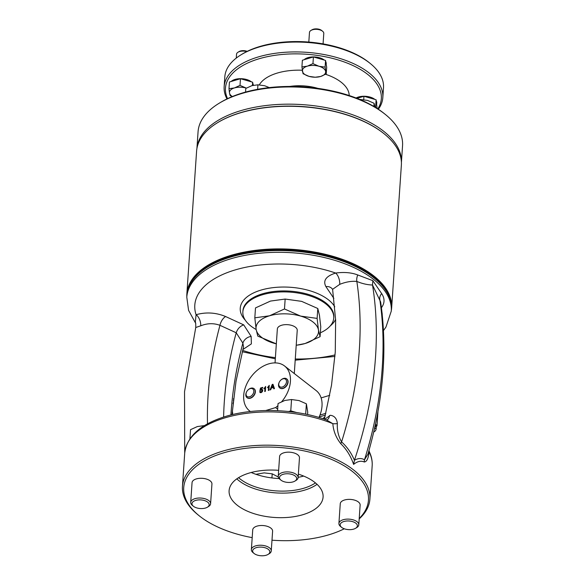 <?xml version="1.0" encoding="UTF-8"?>
<svg xmlns="http://www.w3.org/2000/svg" width="585" height="585" viewBox="0 0 585 585"><rect width="100%" height="100%" fill="white"/><g stroke="black" fill="none" stroke-linecap="round" stroke-linejoin="round"><path stroke-width="0.88" d="M374.926 107.092L374.1 103.304L367.497 100.386L359.738 99.457M373.888 106.47L374.1 103.304M360.718 99.874L360.748 99.443M269.305 87.596L264.683 85.754L257.934 84.818L251.938 85.637L245.802 88.437L245.554 92.086M257.627 89.322L257.934 84.818M373.735 431.971A2.823 1.96 127.9 0 0 376.148 428.863L376.323 426.282M376.148 428.863L374.853 427.854L374.934 426.699M374.853 427.854A2.823 1.96 127.9 0 1 374.32 429.405M382.824 97.556L383.497 87.691A79.523 39.948 -176.1 0 0 370.312 63.531A79.523 39.948 -176.1 0 0 318.32 43.626A79.523 39.948 -176.1 0 0 241.159 54.727A79.523 39.948 -176.1 0 0 224.815 76.876L224.143 86.741A79.523 39.948 3.9 0 1 317.648 53.491A79.523 39.948 3.9 0 1 382.824 97.556A79.523 39.948 3.9 0 1 378.356 109.256M401.412 162.381L402.546 145.753A102.477 51.48 -176.1 0 0 385.559 114.623A102.477 51.48 -176.1 0 0 318.554 88.971A102.477 51.48 -176.1 0 0 219.119 103.274A102.477 51.48 -176.1 0 0 198.059 131.815L196.926 148.444M196.94 148.371A102.477 51.48 3.9 0 1 317.377 106.185A102.477 51.48 3.9 0 1 401.412 162.308M377.815 108.898A78.112 39.239 -176.1 0 0 317.311 55.4A78.112 39.239 -176.1 0 0 227.565 98.66M241.159 54.727L242.358 53.995A78.112 39.239 3.9 0 1 318.145 43.1A78.112 39.239 3.9 0 1 369.223 62.646L370.312 63.531M326.386 109.651A101.066 50.771 -176.1 0 0 317.048 108.086A101.066 50.771 -176.1 0 0 278.416 106.382M219.119 103.274L220.318 102.543A101.066 50.771 3.9 0 1 318.386 88.437A101.066 50.771 3.9 0 1 384.462 113.739L385.559 114.623M374.846 99.413A11.656 5.857 -176.1 0 0 358.495 96.993A11.656 5.857 -176.1 0 0 356.097 98.002M323.074 43.882L323.783 33.433A7.174 3.605 -176.1 0 0 322.598 31.254L321.64 30.478A5.938 2.983 -176.1 0 0 313.319 29.25A5.938 2.983 -176.1 0 0 312.002 29.82L310.949 30.457A7.174 3.605 -176.1 0 0 309.472 32.453L308.821 42.062M322.598 31.254A7.174 3.605 -176.1 0 0 312.544 29.769A7.174 3.605 -176.1 0 0 310.949 30.457M324.302 60.072A11.656 5.857 -176.1 0 0 307.951 57.659A11.656 5.857 -176.1 0 0 304.134 59.714M247.177 51.37A5.938 2.983 -176.1 0 0 240.391 51.019A5.938 2.983 -176.1 0 0 239.068 51.582L238.015 52.226A7.174 3.605 -176.1 0 0 236.537 54.222L236.274 58.076M246.731 51.597A7.174 3.605 -176.1 0 0 239.609 51.538A7.174 3.605 -176.1 0 0 238.015 52.226M251.367 81.841A11.656 5.857 -176.1 0 0 235.016 79.428A11.656 5.857 -176.1 0 0 231.199 81.476M275.038 362.897L277.348 328.989A9.967 5.002 3.9 0 1 281.626 325.253A9.967 5.002 3.9 0 1 292.054 325.509A9.967 5.002 3.9 0 1 297.231 330.342L294.284 373.544M246.49 392.133A4.724 3.276 127.9 0 1 246.651 391.782A4.724 3.276 127.9 0 1 248.23 389.749A4.724 3.276 127.9 0 1 252.72 388.893A4.724 3.276 127.9 0 1 253.371 393.274A4.724 3.276 127.9 0 1 248.128 396.901A4.724 3.276 127.9 0 1 246.49 392.133M248.23 389.749L248.435 389.573A5.696 3.949 127.9 0 1 253.978 388.637A5.696 3.949 127.9 0 1 254.629 393.815A5.696 3.949 127.9 0 1 246.987 397.624A5.696 3.949 127.9 0 1 246.336 392.447A5.696 3.949 127.9 0 1 246.534 392.016L246.651 391.782M247.097 397.705A5.696 3.949 -52.1 0 0 247.214 397.8A5.696 3.949 -52.1 0 0 254.855 393.99A5.696 3.949 -52.1 0 0 254.204 388.813A5.696 3.949 -52.1 0 0 254.087 388.725M280.932 379.994L281.136 379.819A5.696 3.949 127.9 0 1 285.283 378.298A5.696 3.949 127.9 0 1 286.679 378.875A5.696 3.949 127.9 0 1 286.899 384.908A5.696 3.949 127.9 0 1 281.085 388.44A5.696 3.949 127.9 0 1 279.681 387.862A5.696 3.949 127.9 0 1 279.235 382.261L279.352 382.02A4.724 3.276 127.9 0 1 280.932 379.994A4.724 3.276 127.9 0 1 284.368 378.736A4.724 3.276 127.9 0 1 286.102 383.438A4.724 3.276 127.9 0 1 280.888 387.146A4.724 3.276 127.9 0 1 279.352 382.02M279.798 387.95A5.696 3.949 -52.1 0 0 279.908 388.038A5.696 3.949 -52.1 0 0 281.305 388.615A5.696 3.949 -52.1 0 0 287.125 385.084A5.696 3.949 -52.1 0 0 286.906 379.051A5.696 3.949 -52.1 0 0 286.789 378.97M283.213 474.289A8.607 4.322 3.9 0 1 294.328 475.429A8.607 4.322 3.9 0 1 294.928 481.082A8.607 4.322 3.9 0 1 292.997 481.908A8.607 4.322 3.9 0 1 280.946 480.131A8.607 4.322 3.9 0 1 283.213 474.289M280.946 480.131L279.893 479.283A9.967 5.002 3.9 0 1 278.248 476.256A9.967 5.002 3.9 0 1 282.518 472.519A9.967 5.002 3.9 0 1 292.946 472.775A9.967 5.002 3.9 0 1 298.123 477.609A9.967 5.002 3.9 0 1 296.076 480.38L294.928 481.082M195.675 500.416A8.607 4.322 3.9 0 1 206.79 501.55A8.607 4.322 3.9 0 1 207.39 507.21A8.607 4.322 3.9 0 1 205.467 508.036A8.607 4.322 3.9 0 1 193.408 506.252A8.607 4.322 3.9 0 1 195.675 500.416M193.408 506.252L192.363 505.403A9.967 5.002 3.9 0 1 190.71 502.376A9.967 5.002 3.9 0 1 194.988 498.647A9.967 5.002 3.9 0 1 205.415 498.895A9.967 5.002 3.9 0 1 210.593 503.729A9.967 5.002 3.9 0 1 208.545 506.508L207.39 507.21M253.276 549.403A8.607 4.322 3.9 0 1 264.471 547.589A8.607 4.322 3.9 0 1 269.195 553.468A8.607 4.322 3.9 0 1 268.054 554.419A8.607 4.322 3.9 0 1 254.073 553.468A8.607 4.322 3.9 0 1 253.276 549.403M254.073 553.468L253.027 552.613A9.967 5.002 3.9 0 1 251.374 549.586A9.967 5.002 3.9 0 1 252.106 547.911A9.967 5.002 3.9 0 1 263.389 545.469A9.967 5.002 3.9 0 1 271.257 550.946A9.967 5.002 3.9 0 1 270.533 552.62A9.967 5.002 3.9 0 1 269.21 553.717L268.054 554.419M343.878 521.506A8.607 4.322 3.9 0 1 354.993 522.639A8.607 4.322 3.9 0 1 355.592 528.292A8.607 4.322 3.9 0 1 353.662 529.118A8.607 4.322 3.9 0 1 341.611 527.341A8.607 4.322 3.9 0 1 343.878 521.506M341.611 527.341L340.558 526.493A9.967 5.002 3.9 0 1 338.912 523.465A9.967 5.002 3.9 0 1 343.183 519.736A9.967 5.002 3.9 0 1 353.611 519.985A9.967 5.002 3.9 0 1 358.788 524.818A9.967 5.002 3.9 0 1 356.74 527.597L355.592 528.292M298.123 477.609L299.469 457.872A9.967 5.002 -176.1 0 0 294.292 453.039A9.967 5.002 -176.1 0 0 283.864 452.79A9.967 5.002 -176.1 0 0 279.593 456.519L278.248 476.256M210.593 503.729L211.938 484A9.967 5.002 -176.1 0 0 206.761 479.159A9.967 5.002 -176.1 0 0 196.333 478.91A9.967 5.002 -176.1 0 0 192.055 482.64L190.71 502.376M271.257 550.946L272.603 531.209A9.967 5.002 -176.1 0 0 264.734 525.732A9.967 5.002 -176.1 0 0 253.451 528.175A9.967 5.002 -176.1 0 0 252.72 529.856L251.374 549.586M358.788 524.818L360.133 505.089A9.967 5.002 -176.1 0 0 354.956 500.248A9.967 5.002 -176.1 0 0 344.528 499.999A9.967 5.002 -176.1 0 0 340.258 503.729L338.912 523.465M278.65 470.333A47.093 23.656 -176.1 0 0 249.32 473.024A47.093 23.656 -176.1 0 0 229.108 490.661A47.093 23.656 -176.1 0 0 253.576 513.52A47.093 23.656 -176.1 0 0 302.876 514.705A47.093 23.656 -176.1 0 0 323.081 497.067A47.093 23.656 -176.1 0 0 298.365 474.128M236.808 478.852A47.093 23.656 -176.1 0 0 304.551 490.15A47.093 23.656 -176.1 0 0 317.063 484.322M238.585 477.667A45.63 22.917 -176.1 0 0 303.805 488.234A45.63 22.917 -176.1 0 0 315.461 482.91M271.988 540.196A92.576 46.5 -176.1 0 0 328.741 534.829A92.576 46.5 -176.1 0 0 344.287 528.781M359.227 518.449A92.576 46.5 -176.1 0 0 336.229 461.55A92.576 46.5 -176.1 0 0 223.455 452.9A92.576 46.5 -176.1 0 0 199.083 515.692A92.576 46.5 -176.1 0 0 252.193 537.644M199.083 515.692L198.03 514.837A93.944 47.188 3.9 0 1 182.454 486.296A93.944 47.188 3.9 0 1 222.761 451.115A93.944 47.188 3.9 0 1 321.092 453.477A93.944 47.188 3.9 0 1 369.903 499.078A93.944 47.188 3.9 0 1 359.19 518.902M251.214 472.49A45.63 22.917 -176.1 0 0 279.147 478.567M298.145 477.338A45.63 22.917 -176.1 0 0 303.652 476.066M368.974 450.472L369.449 452.008L369.069 451.869C368.433 458.34 366.839 461.711 364.279 461.996C360.938 460.519 357.384 461.316 353.611 464.395C350.817 456.205 346.554 449.324 340.828 443.744C336.053 437.734 333.392 431.043 332.843 423.672L326.532 419.971M207.967 266.862L209.13 266.16A101.117 50.793 3.9 0 1 231.733 256.449A101.117 50.793 3.9 0 1 373.347 277.356L374.4 278.211A102.477 51.48 -176.1 0 0 230.878 257.027A102.477 51.48 -176.1 0 0 207.967 266.862A102.477 51.48 -176.1 0 0 186.907 295.403L186.79 297.173A102.477 51.48 3.9 0 1 230.753 258.789A102.477 51.48 3.9 0 1 338.028 261.371A102.477 51.48 3.9 0 1 391.27 311.118L391.394 309.348A102.477 51.48 -176.1 0 0 374.4 278.211M186.79 297.173L188.575 310.357L195.288 322.606L196.07 314.715C206.044 311.915 215.887 312.514 225.605 316.529A8.541 4.461 -65.3 0 0 219.953 325.311C213.869 323.081 207.638 323.183 201.262 325.604L195.748 327.512L184.538 391.731L184.714 453.192M339.724 284.354A8.541 4.146 75.1 0 0 335.68 273.049C344.097 271.923 351.446 272.551 357.727 274.95L372.842 280.668L372.521 285.005C367.651 284.902 362.422 283.718 356.835 281.451C351.556 280.932 345.852 281.897 339.724 284.354L332.572 289.341M324.529 419.416L330.371 415.277C334.503 415.847 336.836 418.611 337.37 423.584C336.923 429.982 338.327 436.096 341.582 441.924C347.051 446.83 351.336 452.944 354.437 460.263C358.049 458.165 361.406 457.997 364.499 459.759L367.899 454.223C383.351 400.696 387.592 349.932 380.63 301.933L372.521 285.005A384.301 266.475 127.9 0 1 354.437 460.263L353.611 464.395M372.842 280.668L381.661 293.575C385.018 298.679 384.791 303.586 380.981 308.302M256.157 329.509A45.55 22.881 3.9 0 1 242.855 311.834A45.55 22.881 3.9 0 1 262.394 294.774A45.55 22.881 3.9 0 1 310.072 295.922A45.55 22.881 3.9 0 1 333.735 318.028A45.55 22.881 3.9 0 1 320.361 332.814M390.853 301.984A102.17 51.326 -176.1 0 0 272.003 249.641A102.17 51.326 -176.1 0 0 188.443 288.186M186.827 296.595A102.631 51.553 3.9 0 1 186.864 293.824A102.631 51.553 3.9 0 1 271.952 249.02A102.631 51.553 3.9 0 1 391.65 307.783A102.631 51.553 3.9 0 1 391.314 310.54M217.876 122.492A102.17 51.326 3.9 0 1 218.066 122.375A102.17 51.326 3.9 0 1 281.78 106.229A102.17 51.326 3.9 0 1 384.001 133.687A102.17 51.326 3.9 0 1 384.177 133.833M391.65 307.783L401.368 165.16A102.631 51.553 -176.1 0 0 384.36 133.972A102.631 51.553 -176.1 0 0 281.677 106.397A102.631 51.553 -176.1 0 0 217.678 122.616A102.631 51.553 -176.1 0 0 196.589 151.193L186.864 293.824M243.536 346.81L242.877 343.146A8.541 6.918 147.2 0 1 251.162 336.426L251.367 343.885L242.833 349.545M230.914 414.97A350.137 242.79 -52.1 0 1 242.877 343.146L236.216 332.77L219.953 325.311A350.137 242.79 -52.1 0 0 207.507 423.854M225.605 316.529L243.726 324.88C240.069 326.167 237.561 328.799 236.216 332.77A344.448 238.841 -52.1 0 0 223.616 417.054M332.543 289.304A8.541 6.918 -32.8 0 0 325.896 286.599C322.759 280.624 326.02 276.105 335.68 273.049A93.944 47.188 -176.1 0 0 235.111 269.941A93.944 47.188 -176.1 0 0 196.07 314.715A8.541 4.665 -108.4 0 1 200.721 325.838M340.828 443.744A8.541 3.642 -50.7 0 1 341.582 441.924A378.546 262.489 127.9 0 0 356.835 281.451A8.541 4.877 110.9 0 1 357.727 274.95M381.661 293.575A8.541 6.515 -30.3 0 0 379.76 299.286A378.546 262.489 127.9 0 1 364.499 459.759A8.541 7.576 125 0 0 364.279 461.996M232.472 414.589L232.655 413.193L232.128 412.783M232.655 413.193L232.362 410.816M232.94 403.767L233.708 400.696L233.313 400.396M233.708 400.696L233.517 398.648M369.449 452.008C371.563 456.549 372.469 461.141 372.17 465.799A93.944 47.188 -176.1 0 0 369.069 451.869A8.541 5.996 10.1 0 1 368.857 450.881M375.599 423.598L375.394 425.492A0.709 0.585 35.9 0 0 375.197 425.471M374.963 426.553L376.257 426.165A0.709 0.49 127.9 0 0 376.886 425.375L375.482 424.279A0.709 0.424 9.8 0 1 375.46 424.257M337.37 423.584A8.541 3.064 -9.7 0 1 332.843 423.672A93.944 47.188 -176.1 0 0 225.028 417.836A93.944 47.188 -176.1 0 0 184.721 453.024C186.937 436.33 200.64 424.11 225.832 416.366C255.236 407.35 296.5 408.878 326.957 420.074M329.472 415.54A8.541 5.002 -108 0 1 326.73 419.935L326.73 419.935M296.624 412.542L290.774 410.853L288.573 411.511M305.677 414.151L306.379 403.818L307.732 412.132L307.564 414.553M290.774 410.853L291.542 399.533L299.037 400.579L306.379 403.818M277.575 410.677L278.058 403.555L284.873 400.447L291.542 399.533M203.997 425.909L204.392 425.661M189.906 438.801L190.527 429.683L197.342 426.567L204.011 425.653M271.923 477.945L272.208 473.828L278.299 476.994M255.937 474.311L264.157 472.885L272.208 473.828M320.097 336.682L320.77 326.774L319.447 315.22L317.794 308.492L301.641 301.363L285.158 299.059L270.489 301.07L255.491 307.915L254.819 317.823L269.488 315.805L284.486 308.968L300.639 316.097L317.121 318.401L318.445 329.955L320.097 336.682L305.099 343.519L296.215 345.274M317.794 308.492L317.121 318.401M285.158 299.059L284.486 308.968M296.215 345.223A31.312 15.729 -176.1 0 0 305.099 343.519A31.312 15.729 3.9 0 0 318.445 329.955A31.312 15.729 -176.1 0 0 300.639 316.097A31.312 15.729 -176.1 0 0 269.488 315.805A31.312 15.729 -176.1 0 0 256.135 329.377A31.312 15.729 -176.1 0 0 273.941 343.234A31.312 15.729 -176.1 0 0 276.339 343.863L257.788 336.104L256.135 329.377L254.819 317.823M318.942 417.456A28.468 19.736 -52.1 0 0 319.951 415.072A28.468 19.736 127.9 0 0 321.121 397.902A28.468 19.736 -52.1 0 0 316.134 390.553L284.537 365.961A28.468 19.736 127.9 0 1 281.78 401.61M321.121 397.902L329.728 395.336M325.838 413.317L319.951 415.072M325.048 416.549L322.913 418.692M325.406 415.087L319.176 416.951M272.164 385.939L271.594 387.445L273.188 386.97L272.544 384.937L272.164 385.939M273.188 386.97L271.594 387.445M273.319 387.065L272.544 384.937M273.868 388.798L273.349 387.475L271.36 388.067L270.723 389.742L270.021 389.946L272.215 384.484L272.954 384.257L274.475 388.615L273.773 388.828L273.349 387.475M270.219 389.888L272.339 384.586L272.998 384.389M267.601 387.57L269.254 385.508M268.464 390.414L268.72 386.729L267.462 387.672L269.261 385.361L268.924 390.275L268.325 390.451L268.588 386.627M264.01 388.637L265.656 386.575M264.873 391.482L265.122 387.797L263.864 388.747L265.663 386.436L265.334 391.35L264.734 391.526L264.99 387.701M260.149 392.623L259.864 391.826L260.354 391.628M260.025 390.663L260.515 388.038L262.731 387.372L262.687 388.001L260.961 388.52L260.632 389.859L262.446 389.456M260.639 388.133L262.716 387.519M259.864 391.826L260.332 391.482L261.261 392.206L260.464 391.584L261.261 392.206L262.277 390.787L261.415 390.005M262.277 390.787L261.283 389.903L261.992 390.005M261.619 389.383L262.387 389.405L262.753 390.466L262.314 391.723L261.093 392.674L260.084 392.572L259.733 391.723M260.632 389.859L261.488 389.288M261.283 389.903L259.864 390.7L260.515 388.038M260.332 391.482L261.129 392.104L262.153 390.685M277.919 405.646A28.468 19.736 127.9 0 1 275.608 407.584L277.678 409.193M275.608 407.584L265.751 410.524M250.431 411.511A28.468 19.736 127.9 0 1 249.576 410.889A28.468 19.736 127.9 0 1 251.477 376.301A28.468 19.736 127.9 0 1 284.537 365.961M246.343 88.123L240.018 85.381L240.472 78.704L229.437 82.002L228.984 88.686L229.488 92.986L230.11 95.494L232.201 96.605M240.018 85.381L234.439 87.933L228.984 88.686M240.472 78.704L252.632 82.207L252.406 85.505M252.632 82.207L253.144 85.322M232.377 96.54A11.656 5.857 3.9 0 1 229.488 92.986A11.656 5.857 -176.1 0 1 234.439 87.933A11.656 5.857 3.9 0 1 246.036 88.035A11.656 5.857 3.9 0 1 246.336 88.123M253.29 85.286A11.656 5.857 -176.1 0 0 252.852 83.545M309.055 76.379L315.198 77.227L320.653 76.474L326.233 73.922L325.106 67.121L318.964 66.266L312.953 63.619L307.374 66.163L301.918 66.917L303.045 73.725L309.055 76.379A11.656 5.857 3.9 0 1 302.416 71.224A11.656 5.857 -176.1 0 1 307.374 66.163A11.656 5.857 3.9 0 1 318.964 66.266A11.656 5.857 3.9 0 1 325.611 71.421A11.656 5.857 3.9 0 1 320.653 76.474A11.656 5.857 3.9 0 1 309.055 76.379M312.953 63.619L313.406 56.935L302.372 60.24L301.918 66.917M313.406 56.935L325.56 60.438L325.106 67.121M325.56 60.438L326.686 67.246L326.233 73.922M326.181 64.189L326.218 63.604A11.656 5.857 -176.1 0 0 325.786 61.776M357.004 98.353L363.95 96.269L363.724 99.633M363.95 96.269L376.111 99.772L375.65 106.455L374.839 106.433M376.111 99.772L377.106 108.444M375.76 107.596L375.65 106.455M376.725 103.523L376.769 102.945A11.656 5.857 -176.1 0 0 376.33 101.11M226.98 98.938A79.523 39.948 3.9 0 1 224.143 86.741M317.896 88.372A34.5 17.331 -176.1 0 0 308.873 86.419A34.5 17.331 -176.1 0 0 289.714 86.448M259.309 84.862A45.886 23.049 3.9 0 1 302.269 70.222M382.261 314.818A93.944 47.188 -176.1 0 0 382.02 312.573M333.735 318.028L333.801 317.063A45.55 22.881 -176.1 0 0 310.138 294.957A45.55 22.881 -176.1 0 0 262.46 293.809A45.55 22.881 -176.1 0 0 242.921 310.869L242.855 311.834M245.269 320.149A48.394 24.307 3.9 0 1 261.012 290.094A48.394 24.307 3.9 0 1 334.759 306.796M335.607 319.373A48.394 24.307 3.9 0 1 330.211 325.94M243.726 324.88L251.162 336.426M242.614 350.393A93.944 47.188 -176.1 0 0 275.396 357.647M295.279 359.007A93.944 47.188 -176.1 0 0 335.073 354.919M333.859 298.387L325.896 286.599M374.926 426.699L376.506 426.231A0.709 0.366 73.4 0 1 376.257 426.165L375.394 425.492L375.117 425.851M376.506 426.231A0.709 0.709 0 0 0 377.011 425.595L377.749 412.703M325.596 74.295A45.886 23.049 3.9 0 1 349.208 95.545M372.17 465.799L369.903 499.078M383.482 330.576L385.961 327.037L391.27 311.118M218.066 122.375L217.678 122.616M334.956 356.448L295.198 360.17M275.316 358.817L242.27 351.739M243.462 347.139L236.026 381.288L231.989 414.707M195.756 323.205L195.222 322.489C195.646 322.138 195.814 323.812 195.748 327.512M324.375 419.174L331.505 385.259L335.263 352.09L335.636 320.083L332.638 289.655M184.721 453.024L182.454 486.296M377.91 411.84A0.709 0.709 0 0 1 377.932 412.089L377.011 425.595M249.576 410.889L250.373 411.518"/></g></svg>
